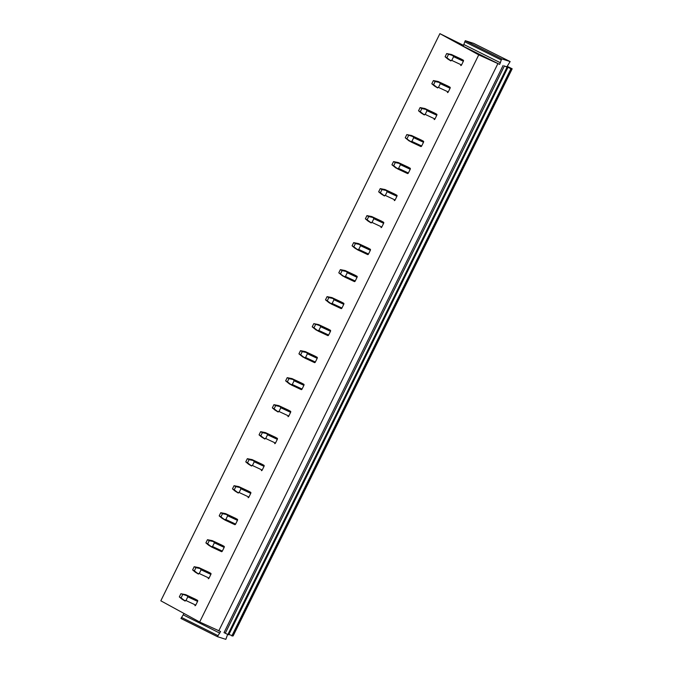 <?xml version="1.0" encoding="UTF-8"?>
<svg xmlns="http://www.w3.org/2000/svg" width="673" height="673" viewBox="0 0 673 673"><rect width="100%" height="100%" fill="white"/><g stroke="black" fill="none" stroke-linecap="round" stroke-linejoin="round"><path stroke-width="1.01" d="M184.04 613.482L180.953 618.479L217.421 636.675L225.834 639.35L227.642 634.395M463.588 45.369L439.89 33.65L160.822 600.804L199.662 622.02L220.576 631.526L217.421 636.675M181.483 617.419L217.943 635.606M183.325 614.929L219.785 633.125M439.89 33.65L478.739 54.866L499.644 64.372L463.184 46.185L465.262 40.691L473.674 43.375L510.134 61.563L506.979 66.711L506.441 66.534L510.925 68.772L512.178 68.797L507.181 66.299M465.262 40.691L501.721 58.888L510.134 61.563M499.644 64.372L501.721 58.888M504.388 65.887L507.821 67.637L504.388 65.895M464.74 41.76L501.2 59.947M463.975 44.586L500.434 62.782M228.913 634.462L233.11 635.951L512.178 68.797M231.849 635.926L510.925 68.772M232.168 636.027L511.244 68.873M503.101 65.474L224.025 632.628L227.886 634.513L228.753 634.79L507.821 67.637M227.886 634.513L506.962 67.359M218.733 630.946L497.801 63.792M199.662 622.02L478.739 54.866M194.934 605.675L194.918 605.666A0.892 0.496 -64.9 0 0 195.75 605.111L197.584 601.393A0.892 0.496 -64.9 0 0 197.534 600.35L195.49 599.239A0.892 0.496 -64.9 0 0 195.481 599.231L185.698 594.654L187.759 595.773L186.976 595.723L180.894 593.721L185.714 594.663L195.49 599.239M208.226 578.671L208.209 578.662A0.892 0.496 -64.9 0 0 209.042 578.107L210.876 574.38A0.892 0.496 -64.9 0 0 210.826 573.346L208.781 572.227A0.892 0.496 -64.9 0 0 208.765 572.218L198.981 567.642L201.05 568.769L195.936 567.675L194.177 566.716L199.006 567.65L208.781 572.227M211.743 547.09L221.501 551.658A0.892 0.496 -64.9 0 0 222.334 551.094L224.159 547.376A0.892 0.496 -64.9 0 0 224.117 546.341L222.073 545.223A0.892 0.496 -64.9 0 0 222.056 545.214L212.273 540.638L214.334 541.765L209.219 540.663L207.469 539.704L212.273 540.638L222.073 545.223M225.034 520.086L234.793 524.646A0.892 0.496 -64.9 0 0 235.617 524.09L237.451 520.364A0.892 0.496 -64.9 0 0 237.409 519.329L235.365 518.218A0.892 0.496 -64.9 0 0 235.348 518.21L225.564 513.625L227.625 514.752L222.511 513.659L220.761 512.7L225.564 513.625L235.365 518.218M248.093 497.65L248.076 497.641A0.892 0.496 -64.9 0 0 248.909 497.078L250.743 493.359A0.892 0.496 -64.9 0 0 250.693 492.325L248.648 491.206A0.892 0.496 -64.9 0 0 248.631 491.197L238.873 486.629L240.917 487.748L235.802 486.646L234.044 485.696L238.856 486.621L248.631 491.197M261.385 470.637L261.368 470.629A0.892 0.496 -64.9 0 0 262.201 470.074L264.026 466.355A0.892 0.496 -64.9 0 0 263.984 465.321L261.94 464.202A0.892 0.496 -64.9 0 0 261.923 464.193L252.156 459.625L254.201 460.736L249.086 459.642L247.336 458.683L252.139 459.617L261.923 464.193M274.677 443.633L274.66 443.625A0.892 0.496 -64.9 0 0 275.484 443.07L277.318 439.343A0.892 0.496 -64.9 0 0 277.276 438.308L275.232 437.189A0.892 0.496 -64.9 0 0 275.215 437.181L265.448 432.613L267.492 433.732L262.377 432.638L260.628 431.679L265.431 432.604L275.215 437.181M287.96 416.629L287.943 416.621A0.892 0.496 -64.9 0 0 288.776 416.057L290.61 412.339A0.892 0.496 -64.9 0 0 290.559 411.304L288.515 410.185A0.892 0.496 -64.9 0 0 288.498 410.177L278.74 405.609L280.784 406.728L275.669 405.626L273.911 404.675L278.723 405.6L288.498 410.177M291.485 385.049L301.235 389.608A0.892 0.496 -64.9 0 0 302.068 389.053L303.893 385.335A0.892 0.496 -64.9 0 0 303.851 384.291L301.807 383.181A0.892 0.496 -64.9 0 0 301.79 383.173L292.023 378.605L294.067 379.715L288.953 378.621L287.203 377.662L292.006 378.596L301.79 383.173M304.768 358.036L314.527 362.604A0.892 0.496 -64.9 0 0 315.359 362.049L317.185 358.322A0.892 0.496 -64.9 0 0 317.143 357.287L315.099 356.168A0.892 0.496 -64.9 0 0 315.082 356.16L305.298 351.584L307.359 352.711L302.244 351.617L300.495 350.658L305.315 351.592L315.099 356.168M318.06 331.032L327.81 335.6A0.892 0.496 -64.9 0 0 328.643 335.036L330.477 331.318A0.892 0.496 -64.9 0 0 330.426 330.283L328.382 329.164A0.892 0.496 -64.9 0 0 328.374 329.156L318.59 324.579L320.651 325.707L319.868 325.648L313.786 323.646L318.607 324.588L328.382 329.164M331.352 304.028L341.102 308.587A0.892 0.496 -64.9 0 0 341.934 308.032L343.768 304.305A0.892 0.496 -64.9 0 0 343.718 303.271L341.674 302.16A0.892 0.496 -64.9 0 0 341.657 302.152L331.898 297.575L333.943 298.694L328.828 297.601L327.07 296.642L331.898 297.575L341.674 302.16M355.226 281.02L345.442 276.443L344.063 276.485L338.788 272.826L342.565 275.888L354.393 281.583A0.892 0.496 -64.9 0 0 355.226 281.02L357.052 277.301A0.892 0.496 -64.9 0 0 357.01 276.267L354.965 275.148A0.892 0.496 -64.9 0 0 354.949 275.139L345.182 270.571L347.226 271.69L342.111 270.588L340.361 269.637L345.165 270.563L354.949 275.139M367.694 254.579L357.918 250.003L367.685 254.571A0.892 0.496 -64.9 0 0 368.51 254.015L370.343 250.297A0.892 0.496 -64.9 0 0 370.301 249.262L368.257 248.144A0.892 0.496 -64.9 0 0 368.24 248.135L358.473 243.567L360.518 244.678L355.403 243.584L353.653 242.625L358.457 243.559L368.24 248.135M380.985 227.575L380.968 227.567A0.892 0.496 -64.9 0 0 381.801 227.011L383.635 223.285A0.892 0.496 -64.9 0 0 383.585 222.25L381.541 221.131A0.892 0.496 -64.9 0 0 381.524 221.123L371.748 216.546L373.809 217.673L368.695 216.58L366.936 215.621L371.748 216.546L381.541 221.131M394.277 200.571L394.26 200.562A0.892 0.496 -64.9 0 0 395.093 199.999L396.919 196.28A0.892 0.496 -64.9 0 0 396.877 195.246L394.832 194.127A0.892 0.496 -64.9 0 0 394.815 194.118L385.032 189.542L387.093 190.669L381.978 189.567L380.228 188.617L385.032 189.542L394.832 194.127M397.793 168.99L407.552 173.55A0.892 0.496 -64.9 0 0 408.376 172.995L410.21 169.276A0.892 0.496 -64.9 0 0 410.168 168.233L408.124 167.123A0.892 0.496 -64.9 0 0 408.107 167.114L398.323 162.538L400.385 163.657L395.27 162.563L393.52 161.604L398.323 162.538L408.124 167.123M421.668 145.991L411.884 141.414L410.505 141.448L405.239 137.788L409.016 140.85L420.835 146.546A0.892 0.496 -64.9 0 0 421.668 145.991L423.502 142.264A0.892 0.496 -64.9 0 0 423.452 141.229L421.407 140.11A0.892 0.496 -64.9 0 0 421.399 140.102L411.615 135.525L413.676 136.653L412.894 136.594L406.803 134.6L411.615 135.525L421.407 140.11M434.144 119.55L434.127 119.542A0.892 0.496 -64.9 0 0 434.96 118.978L436.785 115.26A0.892 0.496 -64.9 0 0 436.743 114.225L434.699 113.106A0.892 0.496 -64.9 0 0 434.682 113.098L424.899 108.521L426.96 109.649L421.845 108.546L420.095 107.587L424.899 108.521L434.699 113.106M447.436 92.538L447.419 92.529A0.892 0.496 -64.9 0 0 448.252 91.974L450.077 88.247A0.892 0.496 -64.9 0 0 450.035 87.212L447.991 86.102A0.892 0.496 -64.9 0 0 447.974 86.094L438.19 81.509L440.251 82.636L435.137 81.542L433.387 80.583L438.19 81.509L447.991 86.102M460.719 65.533L460.702 65.525A0.892 0.496 -64.9 0 0 461.535 64.961L463.369 61.243A0.892 0.496 -64.9 0 0 463.318 60.208L461.274 59.089A0.892 0.496 -64.9 0 0 461.266 59.081L451.499 54.513L453.543 55.632L452.761 55.573L446.679 53.579L451.482 54.505L461.266 59.081M195.75 605.111L185.975 600.535L184.587 600.568L181.071 597.868L182.644 594.68M185.975 600.535L187.801 596.816L186.976 595.723M185.142 601.09L181.929 599.113L179.321 596.909L181.071 597.868M179.321 596.909L180.894 593.721M209.042 578.107L199.258 573.531L197.879 573.564L194.362 570.864L195.936 567.675M199.258 573.531L201.092 569.804L200.268 568.71M198.434 574.086L195.212 572.109L192.613 569.905L194.362 570.864M192.613 569.905L194.177 566.716M222.334 551.094L212.55 546.518L211.171 546.56L207.654 543.851L209.219 540.663M212.55 546.518L214.384 542.8L213.551 541.706M211.717 547.082L208.504 545.105L205.896 542.901L207.654 543.851M205.896 542.901L207.469 539.704M235.617 524.09L225.842 519.514L224.454 519.548L220.937 516.847L222.511 513.659M225.842 519.514L227.667 515.787L226.843 514.702M225.009 520.069L221.796 518.092L219.188 515.888L220.937 516.847M219.188 515.888L220.761 512.7M248.909 497.078L239.125 492.501L237.746 492.543L234.229 489.843L235.802 486.646M239.125 492.501L240.959 488.783L240.135 487.689M238.301 493.065L235.079 491.088L232.479 488.884L234.229 489.843M232.479 488.884L234.044 485.696M262.201 470.074L252.417 465.497L251.037 465.531L247.521 462.831L249.086 459.642M252.417 465.497L254.251 461.779L253.418 460.685M251.584 466.053L248.371 464.076L245.763 461.871L247.521 462.831M245.763 461.871L247.336 458.683M275.484 443.07L265.709 438.493L264.321 438.527L260.804 435.826L262.377 432.638M265.709 438.493L267.534 434.766L266.71 433.681M264.876 439.048L261.662 437.071L259.055 434.867L260.804 435.826M259.055 434.867L260.628 431.679M288.776 416.057L278.992 411.481L277.613 411.523L274.096 408.814L275.669 405.626M278.992 411.481L280.826 407.762L280.002 406.669M278.168 412.044L274.954 410.067L272.346 407.863L274.096 408.814M272.346 407.863L273.911 404.675M302.068 389.053L292.284 384.476L290.904 384.51L287.388 381.81L288.953 378.621M292.284 384.476L294.118 380.758L293.293 379.665M301.252 389.617L289.407 383.921L285.638 380.851L287.388 381.81M285.638 380.851L287.203 377.662M291.451 385.032L290.904 384.51L291.451 385.032M315.359 362.049L305.576 357.472L304.196 357.506L300.68 354.806L302.244 351.617M305.576 357.472L307.41 353.746L306.577 352.652M314.543 362.612L302.699 356.909L298.921 353.847L300.68 354.806M298.921 353.847L300.495 350.658M304.743 358.028L304.196 357.506L304.743 358.028M328.643 335.036L318.867 330.46L317.479 330.502L313.963 327.793L315.536 324.605M318.867 330.46L320.693 326.741L319.868 325.648M327.827 335.608L315.99 329.905L312.213 326.842L313.963 327.793M312.213 326.842L313.786 323.646M318.035 331.023L317.479 330.502L318.035 331.023M341.934 308.032L332.151 303.456L330.771 303.489L327.255 300.789L328.828 297.601M332.151 303.456L333.985 299.729L333.16 298.644M341.118 308.596L329.282 302.892L325.505 299.83L327.255 300.789M325.505 299.83L327.07 296.642M331.326 304.011L330.771 303.489L331.326 304.011M340.546 273.785L342.111 270.588M345.442 276.443L347.276 272.725L346.444 271.631M338.788 272.826L340.361 269.637M344.61 277.007L354.41 281.592M368.51 254.015L358.734 249.439L357.346 249.473L353.83 246.772L355.403 243.584M358.734 249.439L360.56 245.721L359.735 244.627M357.901 249.994L354.688 248.017L352.08 245.813L353.83 246.772M352.08 245.813L353.653 242.625M381.801 227.011L372.018 222.435L370.638 222.469L367.122 219.768L368.695 216.58M372.018 222.435L373.851 218.708L373.027 217.623M371.193 222.99L367.971 221.013L365.372 218.809L367.122 219.768M365.372 218.809L366.936 215.621M395.093 199.999L385.309 195.422L383.93 195.464L380.413 192.756L381.978 189.567M385.309 195.422L387.143 191.704L386.31 190.61M384.476 195.986L381.263 194.009L378.655 191.805L380.413 192.756M378.655 191.805L380.228 188.617M408.376 172.995L398.601 168.418L397.213 168.452L393.697 165.751L395.27 162.563M398.601 168.418L400.427 164.7L399.602 163.606M407.569 173.558L395.724 167.863L391.947 164.792L393.697 165.751M391.947 164.792L393.52 161.604M397.768 168.973L397.213 168.452L397.768 168.973M406.988 138.747L408.561 135.559M411.884 141.414L413.718 137.687L412.894 136.594M405.239 137.788L406.803 134.6M411.06 141.969L420.852 146.554M434.96 118.978L425.176 114.402L423.797 114.444L420.28 111.735L421.845 108.546M425.176 114.402L427.01 110.683L426.186 109.59M424.343 114.965L421.13 112.988L418.53 110.784L420.28 111.735M418.53 110.784L420.095 107.587M448.252 91.974L438.468 87.397L437.088 87.431L433.572 84.731L435.137 81.542M438.468 87.397L440.302 83.671L439.469 82.586M437.635 87.953L434.421 85.976L431.814 83.772L433.572 84.731M431.814 83.772L433.387 80.583M461.535 64.961L451.76 60.385L450.372 60.427L446.855 57.727L448.428 54.53M451.76 60.385L453.585 56.667L452.761 55.573M450.927 60.949L447.713 58.972L445.105 56.768L446.855 57.727M445.105 56.768L446.679 53.579M225.278 633.217L504.355 66.063M197.584 601.393L187.801 596.816M197.534 600.35L187.759 595.773M210.876 574.38L201.092 569.804M210.826 573.346L201.05 568.769M224.159 547.376L214.384 542.8M224.117 546.341L214.334 541.765M237.451 520.364L227.667 515.787M237.409 519.329L227.625 514.752M250.743 493.359L240.959 488.783M250.693 492.325L240.917 487.748M264.026 466.355L254.251 461.779M263.984 465.321L254.201 460.736M277.318 439.343L267.534 434.766M277.276 438.308L267.492 433.732M290.61 412.339L280.826 407.762M290.559 411.304L280.784 406.728M303.893 385.335L294.118 380.758M303.851 384.291L294.067 379.715M317.185 358.322L307.41 353.746M317.143 357.287L307.359 352.711M330.477 331.318L320.693 326.741M330.426 330.283L320.651 325.707M343.768 304.305L333.985 299.729M343.718 303.271L333.943 298.694M357.052 277.301L347.276 272.725M357.01 276.267L347.226 271.69M370.343 250.297L360.56 245.721M370.301 249.262L360.518 244.678M383.635 223.285L373.851 218.708M383.585 222.25L373.809 217.673M396.919 196.28L387.143 191.704M396.877 195.246L387.093 190.669M410.21 169.276L400.427 164.7M410.168 168.233L400.385 163.657M423.502 142.264L413.718 137.687M423.452 141.229L413.676 136.653M436.785 115.26L427.01 110.683M436.743 114.225L426.96 109.649M450.077 88.247L440.302 83.671M450.035 87.212L440.251 82.636M463.369 61.243L453.585 56.667M463.318 60.208L453.543 55.632M221.518 551.667L211.734 547.082M234.801 524.654L225.026 520.078"/></g></svg>
